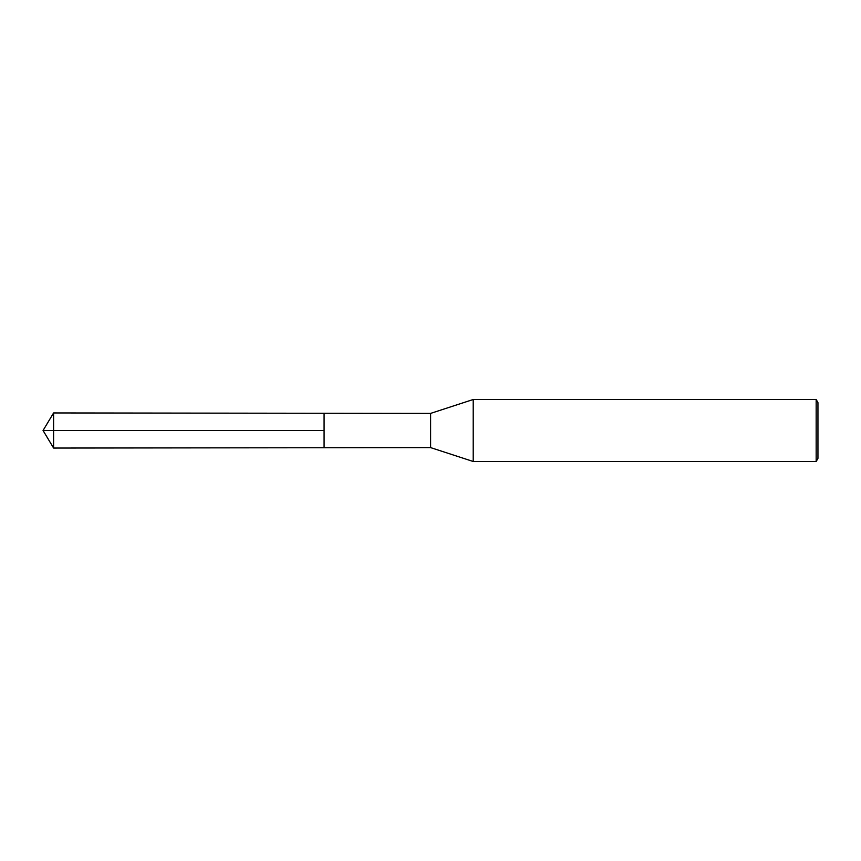 <?xml version="1.0" encoding="UTF-8"?>
<svg xmlns="http://www.w3.org/2000/svg" width="861" height="861" viewBox="0 0 861 861"><rect width="100%" height="100%" fill="white"/><g stroke="black" fill="none" stroke-linecap="round" stroke-linejoin="round"><path stroke-width="1.29" d="M430.608 413.398L430.608 447.602L324.08 447.731L324.08 413.269L324.08 447.731L53.597 448.054L53.597 412.946L430.608 413.398L473.206 399.504L473.206 461.496L430.608 447.602M816.163 399.504L816.163 461.496L817.95 458.396L817.95 402.604L816.163 399.504L473.206 399.504M53.597 412.946L43.05 430.5L324.08 430.5L43.05 430.5L53.597 448.054M816.163 461.496L473.206 461.496"/></g></svg>
